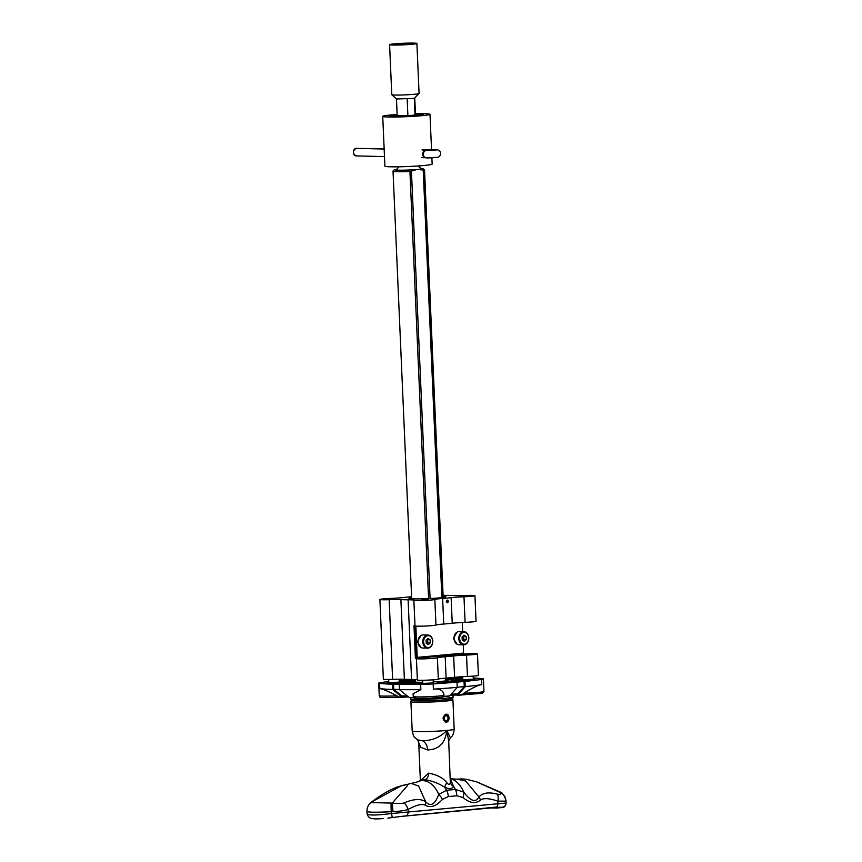 <?xml version="1.0" encoding="UTF-8"?>
<svg xmlns="http://www.w3.org/2000/svg" width="862" height="862" viewBox="0 0 862 862"><rect width="100%" height="100%" fill="white"/><g stroke="black" fill="none" stroke-linecap="round" stroke-linejoin="round"><path stroke-width="1.29" d="M461.008 694.891L482.127 693.371L483.959 691.464A15.365 0.884 177.5 0 1 464.855 693.156L460.933 694.891L450.33 695.192M408.469 696.949L402.242 697.229L392.619 689.449L392.393 684.212L399.192 684.374A89.336 5.14 -2.5 0 0 420.634 684.396A15.365 0.884 -2.5 0 0 433.177 683.9A89.336 5.14 -2.5 0 0 457 682.133L465.006 681.389A89.336 5.14 -2.5 0 0 481.502 679.439A15.365 0.884 -2.5 0 0 483.41 678.922A15.365 0.884 -2.5 0 0 482.526 678.663A89.336 5.14 -2.5 0 0 473.249 677.985M413.728 697.627L409.03 697.39L399.418 689.611A89.336 5.14 -2.5 0 0 420.861 689.632L420.634 684.396M443.865 694.503C443.046 690.236 439.555 688.458 433.403 689.147A89.336 5.14 -2.5 0 0 457.237 687.37L449.77 695.817L443.38 696.507L443.898 695.031M433.284 682.952L422.789 683.415M399.235 680.581L405.108 679.924A89.336 5.14 -2.5 0 1 410.732 679.461M462.722 677.812L461.752 677.791L462.711 677.704A89.336 5.14 -2.5 0 0 452.119 677.597M388.751 681.562A89.336 5.14 -2.5 0 0 380.605 682.618A15.365 0.884 -2.5 0 0 378.709 683.135A15.365 0.884 -2.5 0 0 379.592 683.394A89.336 5.14 -2.5 0 0 392.393 684.212M462.571 680.366A10.85 0.625 -2.5 0 0 474.79 679.784A84.077 4.838 -2.5 0 1 435.321 683.437A10.85 0.625 -2.5 0 0 438.877 682.823A10.85 0.625 -2.5 0 0 438.155 682.629L462.571 680.366L462.603 681.206M415.236 680.237L399.537 681.691A10.85 0.625 -2.5 0 0 399.278 681.691M388.784 682.144A10.85 0.625 -2.5 0 0 387.318 682.273A84.077 4.838 -2.5 0 1 388.784 682.068M414.493 679.515A84.077 4.838 -2.5 0 0 399.246 680.872M422.746 682.585A22.347 1.282 -2.5 0 1 408.728 682.004A22.347 1.282 -2.5 0 0 408.728 682.004L404.558 682.165A10.85 0.625 177.5 0 1 401.067 682.639L421.022 683.124A10.85 0.625 177.5 0 1 422.768 682.973M462.775 679.148L446.731 678.75M473.281 678.814A10.85 0.625 177.5 0 1 476.083 678.825A84.077 4.838 -2.5 0 0 473.27 678.588M462.732 678.135A84.077 4.838 -2.5 0 0 447.895 677.985M399.3 682.122L388.805 682.585M473.303 679.256L462.797 679.709M446.785 679.956A17.089 0.981 177.5 0 1 448.132 680.28A17.089 0.981 177.5 0 1 433.241 681.907M422.736 682.251A17.089 0.981 177.5 0 1 418.048 682.23A17.089 0.981 177.5 0 1 413.986 681.777A17.089 0.981 177.5 0 1 415.29 681.336M446.764 679.428A22.347 1.282 -2.5 0 1 453.38 680.053L457.55 679.892A10.85 0.625 177.5 0 1 461.041 679.418L446.753 679.073M419.557 684.051A10.85 0.625 177.5 0 1 417.208 683.771A10.85 0.625 177.5 0 1 418.695 683.383L397.953 682.876A10.85 0.625 177.5 0 1 386.036 683.232A84.077 4.838 -2.5 0 0 419.557 684.051M415.258 680.506L402.317 681.702A10.85 0.625 -2.5 0 1 404.849 681.939L409.019 681.777A22.347 1.282 -2.5 0 1 415.268 680.808M453.25 680.754L456.935 680.624L453.25 680.754M453.789 680.84L450.772 680.991L453.768 680.915M451.149 681.088L448.132 681.239L451.117 681.152M448.509 681.336L445.492 681.486L448.477 681.4M445.417 681.734L442.605 681.713L445.417 681.734M442.982 681.842L439.976 681.993L442.993 681.961M439.889 682.241L437.088 682.219L439.889 682.241M445.029 681.605L444.005 681.702L445.04 681.767M442.637 681.874L440.385 681.961L442.637 681.874M439.512 682.111L438.489 682.208L439.512 682.273M408.728 682.004L408.771 682.823L408.728 682.004M404.558 682.165L404.59 682.726M397.953 682.876L398.007 683.889M461.515 694.664L457.765 695.074L465.232 686.626A89.336 5.14 -2.5 0 0 481.729 684.676L481.502 679.439M463.842 693.188L464.823 692.563C473.163 687.467 478.798 684.837 481.729 684.676M449.167 696.097L443.952 696.28M457.162 695.354L457.765 695.074L457.162 695.354M451.085 694.352L458.099 693.705L464.252 686.605L464.025 681.368M465.232 686.626L465.006 681.389M457.237 687.37L457 682.133M402.974 697.455L399.408 697.067L395.873 695.235C387.06 690.796 381.715 688.587 379.819 688.63A89.336 5.14 -2.5 0 0 392.619 689.449M413.243 696.496C414.363 698.737 411.896 698.479 428.813 698.252C446.624 696.83 442.518 697.563 443.941 695.16A15.365 0.884 177.5 0 1 428.629 696.712A15.365 0.884 177.5 0 1 413.243 696.496L413.113 693.727L420.861 689.632M414.32 697.433L409.773 697.627M399.408 697.067L400.108 697.25L399.408 697.067M399.418 689.611L399.192 684.374M407.306 696.022L401.714 695.893L393.783 689.341L393.557 684.105M393.783 689.341L399.418 689.481M464.252 686.605L457.226 687.251M443.09 595.297A15.764 0.905 177.5 0 0 446.721 595.383A30.601 1.767 177.5 0 1 453.929 595.556A15.764 0.905 177.5 0 0 465.685 595.491A10.527 0.603 177.5 0 1 474.93 595.696A10.527 0.603 177.5 0 1 463.982 596.773A15.764 0.905 177.5 0 0 451.117 597.668A30.601 1.767 177.5 0 1 442.637 598.454A15.764 0.905 177.5 0 0 434.847 599.467A10.527 0.603 177.5 0 1 423.77 600.491A10.527 0.603 177.5 0 1 413.879 600.308A10.527 0.603 177.5 0 1 413.889 600.286A15.764 0.905 177.5 0 0 413.9 600.243A15.764 0.905 177.5 0 0 408.103 599.79A30.601 1.767 177.5 0 1 400.895 599.618A15.764 0.905 177.5 0 0 389.139 599.683A10.527 0.603 177.5 0 1 379.894 599.489A10.527 0.603 177.5 0 1 390.852 598.4A15.764 0.905 177.5 0 0 403.707 597.506A30.601 1.767 177.5 0 1 411.594 596.763M411.637 597.722A18.458 1.067 -2.5 0 0 408.976 598.39A18.458 1.067 -2.5 0 0 419.686 598.885A18.458 1.067 -2.5 0 0 439.351 597.883A18.458 1.067 -2.5 0 0 445.848 596.784A18.458 1.067 -2.5 0 0 443.143 596.353M461.676 596.084L468.637 595.965L461.676 596.084M421.669 599.79L428.619 599.672L421.669 599.79M387.684 598.961L394.634 598.842L387.684 598.961M448.208 654.527L448.229 655.217A18.458 1.067 177.5 0 1 441.894 656.165A18.458 1.067 177.5 0 1 429.405 656.952L429.384 656.262M447.41 602.753C446.031 601.784 445.988 600.9 447.292 600.092C448.628 600.857 448.671 601.741 447.41 602.753L447.292 602.753M474.93 595.696L476.05 621.265A10.527 0.603 177.5 0 1 465.092 622.353A15.764 0.905 -2.5 0 0 452.238 623.248A30.601 1.767 177.5 0 1 443.758 624.034A15.764 0.905 -2.5 0 0 435.957 625.047A10.527 0.603 177.5 0 1 424.891 626.06A10.527 0.603 177.5 0 1 414.999 625.887A10.527 0.603 177.5 0 1 414.999 625.866L413.879 600.308M448.229 655.217L462.226 653.924A15.764 0.905 177.5 0 0 468.228 653.773A10.527 0.603 177.5 0 1 477.483 653.978A10.527 0.603 177.5 0 1 466.525 655.055A15.764 0.905 177.5 0 0 453.66 655.95A30.601 1.767 177.5 0 1 445.18 656.736A15.764 0.905 177.5 0 0 437.39 657.749A10.527 0.603 177.5 0 1 426.324 658.773A10.527 0.603 177.5 0 1 416.421 658.59A10.527 0.603 177.5 0 1 416.432 658.568A15.764 0.905 177.5 0 0 416.443 658.525A15.764 0.905 177.5 0 0 415.419 658.256L413.986 625.543A15.764 0.905 177.5 0 1 414.988 625.769M469.693 654.506L462.732 654.614L469.693 654.506M415.419 658.256L429.405 656.952M429.675 658.202L422.725 658.32L429.675 658.202M417.348 679.859A15.764 0.905 -2.5 0 0 411.573 679.461A30.601 1.767 177.5 0 1 404.375 679.288A15.764 0.905 -2.5 0 0 392.619 679.353A10.527 0.603 177.5 0 1 383.374 679.148L379.894 599.489M477.483 653.978L478.41 675.355A10.527 0.603 177.5 0 1 467.452 676.444A15.764 0.905 -2.5 0 0 454.597 677.338A30.601 1.767 177.5 0 1 446.117 678.125A15.764 0.905 -2.5 0 0 438.316 679.137A10.527 0.603 177.5 0 1 427.25 680.15A10.527 0.603 177.5 0 1 417.359 679.978A10.527 0.603 177.5 0 1 417.37 679.956L416.421 658.59M462.194 653.234L462.226 653.924M447.453 655.443A17.552 1.013 -2.5 0 0 445.708 655.163M445.708 655.303A16.604 0.959 177.5 0 1 446.548 655.616M416.96 626.157L415.247 626.318A1.347 1.024 91.4 0 0 414.277 627.751L415.516 656.014A1.347 1.024 91.4 0 0 416.594 657.253L416.96 657.264M415.247 626.318L415.796 626.329A1.347 1.024 91.4 0 0 414.827 627.762L416.055 656.025A1.347 1.024 91.4 0 0 417.143 657.275L417.499 657.275M418.663 626.189L416.335 626.34A1.347 1.024 91.4 0 0 415.365 627.773A1.347 1.024 91.4 0 1 416.335 626.34L415.796 626.329A1.347 1.024 91.4 0 0 414.827 627.762L416.055 656.025A1.347 1.024 91.4 0 0 417.143 657.275M414.277 627.751L415.365 627.773L416.605 656.036A1.347 1.024 91.4 0 0 417.682 657.286L418.048 657.297M416.874 626.351A1.347 1.024 91.4 0 0 415.915 627.795L415.365 627.773L416.605 656.036A1.347 1.024 91.4 0 0 417.682 657.286M462.689 631.674L462.334 623.495A1.347 1.024 91.4 0 0 461.924 622.504M415.915 627.795L417.143 656.047A1.347 1.024 91.4 0 0 418.232 657.297L462.592 653.191A1.347 1.024 91.4 0 0 463.562 651.758L463.26 644.798M457.043 644.194L453.358 638.43L456.989 632.18M421.033 647.534L417.348 641.759L420.979 635.509M427.951 635.035L423.167 634.917A6.562 5 91.4 0 0 418.005 641.931A6.562 5 -88.6 0 0 422.843 648.03L427.627 648.138A6.562 5 91.4 0 0 432.778 641.123A6.562 5 91.4 0 0 427.951 635.035A6.562 5 91.4 0 0 422.8 642.05A6.562 5 91.4 0 0 427.627 648.138M432.713 641.177A5.969 4.547 91.4 0 0 427.908 635.639A5.969 4.547 91.4 0 0 423.619 642.018A5.969 4.547 91.4 0 0 428.425 647.545A5.969 4.547 91.4 0 0 432.713 641.177M428.037 638.526L426.065 640.25L426.205 643.321L428.306 644.668L430.267 642.944L430.138 639.873L428.037 638.526M430.138 639.873L427.046 639.399M430.267 642.944L427.821 642.89L427.692 639.809M426.852 643.742L427.821 642.89M463.961 631.695L459.177 631.587A6.562 5 91.4 0 0 454.026 638.602A6.562 5 -88.6 0 0 458.853 644.701L463.637 644.808A6.562 5 91.4 0 0 468.799 637.794A6.562 5 91.4 0 0 463.961 631.695A6.562 5 91.4 0 0 458.81 638.72A6.562 5 91.4 0 0 463.637 644.808M468.723 637.848A5.969 4.547 91.4 0 0 463.918 632.309A5.969 4.547 91.4 0 0 459.64 638.688A5.969 4.547 91.4 0 0 464.446 644.216A5.969 4.547 91.4 0 0 468.723 637.848M464.047 635.186L462.086 636.921L462.215 639.992L464.316 641.339L466.277 639.615L466.148 636.544L464.047 635.186M466.148 636.544L463.056 636.059M466.277 639.615L463.831 639.55L463.702 636.479M462.862 640.401L463.831 639.55M448.035 601.407L447.335 602.053L447.367 600.792L448.078 601.364L446.882 601.342M446.872 601.396L447.831 601.417M446.882 601.32L447.831 601.342M448.035 601.32L448.078 601.288A1.315 1.002 -88.6 0 0 447.184 600.114M448.078 601.364A1.315 1.002 -88.6 0 1 447.119 602.732M420.527 168.327L423.113 168.726L424.513 169.868A15.764 0.905 177.5 0 1 424.524 169.9A15.764 0.905 177.5 0 1 424.082 170.137L417.273 169.437L409.924 171.441A15.764 0.905 177.5 0 1 393.018 171.279A15.764 0.905 177.5 0 1 393.029 171.247L411.691 598.831M370.929 802.587A10.506 10.452 -133.4 0 0 370.337 803.104L371.942 801.757L370.929 802.587L392.264 803.093C398.212 803.696 402.177 803.621 404.17 802.867C413.803 798.805 420.99 798.481 425.72 801.875A10.506 6.422 116.1 0 1 425.149 805.14C430.375 808.222 436.129 806.304 442.421 799.397A10.506 5.571 48.8 0 0 438.736 794.43A27.552 17.757 84.7 0 0 417.197 781.953L411.228 783.418L418.641 786.058L425.72 801.875C430.644 806.994 434.987 804.515 438.736 794.43L446.484 790.282L455.384 789.452L463.756 792.113C470.652 801.283 475.716 802.899 478.927 796.951C482.612 792.781 488.808 791.866 497.546 794.225C499.766 794.592 501.037 794.182 501.361 792.997L501.382 792.878A10.506 10.463 57.5 0 1 505.951 801.132L506.166 803.028L391.316 813.556C374.259 815.678 366.21 815.484 367.158 812.963M506.08 800.97L505.197 797.199C502.902 793.751 501.458 792.124 500.844 792.297L476.794 781.92M370.337 803.104L370.337 803.104C368.052 805.28 366.932 808.028 366.964 811.368L367.05 813.426C367.277 815.344 368.904 818.307 372.082 818.512C374.151 818.792 374.302 819.223 383.256 818.544L382.545 818.609M367.083 811.153C366.382 812.327 374.431 812.532 391.24 811.745L392.997 811.638C399.903 811.282 404.935 810.56 408.114 809.461C416.292 805 421.971 803.567 425.149 805.14M501.382 792.878L500.844 792.297M505.746 801.207A10.506 10.387 84.5 0 0 501.361 792.997L476.912 781.953C465.534 779.032 464.887 778.58 457.14 779.173L450.988 778.828A27.552 17.757 -95.3 0 1 463.756 792.113A10.506 6.174 122.6 0 1 462.916 797.501C469.812 803.233 475.684 804.074 480.543 800.022C483.56 797.867 489.325 798.244 497.827 801.154L505.951 801.132L506.037 802.942A4.202 4.191 -63.9 0 1 502.406 807.263L495.898 807.328A4.202 2.705 -95.3 0 0 497.913 803.265L497.827 801.154A10.506 6.584 110.2 0 0 497.546 794.225M411.228 783.418L397.899 786.737C389.312 790.055 380.659 795.055 371.942 801.757L401.875 785.541L407.112 784.398L407.349 785.745L392.264 803.093L392.997 811.638M480.543 800.022A10.506 5.915 54.8 0 0 478.927 796.951L465.695 781.026L457.14 779.173M495.898 807.328L400.421 816.476M506.166 803.028C505.434 806.39 503.936 807.909 501.673 807.586L502.406 807.263M496.792 807.371L497.051 808.017L490.252 807.974L496.738 807.597M496.426 807.403L400.755 816.476M417.197 781.953L421.098 780.25L425.128 779.657C432.304 780.94 438.812 783.461 444.673 787.211C449.199 789.258 452.162 788.978 453.574 786.392L450.363 779.054M442.421 799.397L448.369 796.563L456.774 795.788A10.506 6.799 88.6 0 0 455.384 789.452A29.243 18.845 -95.3 0 0 453.574 786.392A6.303 5.161 18.9 0 1 450.309 782.211L448.714 741.374L446.796 730.459L450.384 737.797L448.714 741.374M448.369 796.563A10.506 6.734 80.9 0 0 446.484 790.282A29.243 18.845 84.7 0 0 444.673 787.211A6.303 0.582 116.5 0 1 446.742 782.545C448.79 785.239 449.975 785.131 450.309 782.211M420.247 780.767L428.651 773.16C436.937 774.701 442.96 777.826 446.742 782.545M404.17 802.867A10.506 6.174 60.2 0 1 408.114 809.461L408.2 811.562A4.202 2.705 -95.3 0 1 406.185 815.624M391.132 803.082A10.506 0.927 87.1 0 0 391.24 811.745L392.242 817.456M417.553 739.779L420.645 747.289L427.638 749.94C438.984 749.531 445.374 743.044 446.796 730.459A21.022 1.207 177.5 0 1 417.197 731.612A21.022 1.207 -2.5 0 1 412.198 731.041C413.372 735.598 414.213 737.732 414.73 737.452L417.671 739.844L422.412 740.77C432.315 740.63 440.439 737.193 446.796 730.459A21.022 1.207 177.5 0 0 454.199 729.209C453.056 737.463 451.246 736.353 450.384 737.797M411.993 700.494L410.948 701.625A21.022 1.207 -2.5 0 0 410.915 701.69A21.022 1.207 -2.5 0 0 415.915 702.261A21.022 1.207 -2.5 0 0 439.189 701.593A21.022 1.207 -2.5 0 0 452.916 699.858A21.022 1.207 -2.5 0 0 452.884 699.793L451.742 698.759M446.085 714.232C449.253 713.283 450.535 721.408 446.43 722.194C442.131 719.759 442.012 717.098 446.085 714.232L446.311 714.221M414.148 700.795A19.761 1.142 -2.5 0 0 416.82 700.914A19.761 1.142 -2.5 0 0 449.608 699.244M446.311 715.115L446.333 715.751A2.467 1.886 -88.6 0 1 448.003 718.358A2.467 1.886 -88.6 0 1 446.063 720.686A2.467 1.886 -88.6 0 1 444.253 718.488A2.467 1.886 -88.6 0 1 445.697 715.816L446.311 715.115L445.729 714.264M446.333 715.751L445.697 715.74M445.094 714.318L445.665 715.18M445.632 722.14A3.944 3.006 91.4 0 0 448.585 718.283A3.944 3.006 91.4 0 0 445.837 714.264M397.145 114.484A23.651 1.358 177.5 0 0 382.728 116.37A23.651 1.358 177.5 0 0 388.353 117.006A23.651 1.358 -2.5 0 0 414.536 116.262A23.651 1.358 -2.5 0 0 429.987 114.312A23.651 1.358 -2.5 0 0 424.363 113.676A23.651 1.358 177.5 0 0 415.462 113.687M415.473 114.107A17.154 0.991 177.5 0 1 419.417 114.14A17.154 0.991 -2.5 0 1 423.468 114.657A17.154 0.991 -2.5 0 1 411.82 116.047A17.154 0.991 -2.5 0 1 393.298 116.553A17.154 0.991 177.5 0 1 389.258 116.144A17.154 0.991 177.5 0 1 397.166 114.905M431.894 158.005L432.153 164.103A23.651 1.358 -2.5 0 1 416.702 166.054A23.651 1.358 -2.5 0 1 390.529 166.797A23.651 1.358 177.5 0 1 384.905 166.161L382.728 116.37M423.134 149.729L424.287 149.934M423.985 157.595L423.21 157.703M415.506 114.657A10.409 0.603 177.5 0 1 416.723 114.851A10.409 0.603 177.5 0 1 410.269 115.724A10.409 0.603 177.5 0 1 398.438 116.079A10.409 0.603 177.5 0 1 395.981 115.756A10.409 0.603 177.5 0 1 397.188 115.454M414.762 98.203L415.516 114.948L407.898 115.799L397.199 115.745L396.466 98.99L414.288 98.365L419.061 93.538A13.663 0.787 177.5 0 1 409.784 94.637A13.663 0.787 177.5 0 1 395.022 95.046A13.663 0.787 -2.5 0 1 391.801 94.723A13.663 0.787 -2.5 0 1 391.779 94.68L389.592 44.662A13.663 0.787 -2.5 0 0 392.846 45.029A13.663 0.787 177.5 0 0 407.963 44.598A13.663 0.787 177.5 0 0 416.896 43.466L419.083 93.484A13.663 0.787 177.5 0 1 419.061 93.538M415.01 115.142L414.288 98.365M407.898 115.799L407.166 99.022M389.592 44.662A13.663 0.787 -2.5 0 1 398.524 43.531A13.663 0.787 -2.5 0 1 413.652 43.1A13.663 0.787 177.5 0 1 416.896 43.466M412.769 43.8L411.799 43.445L412.995 43.725M393.815 44.824C386.682 44.49 404.019 43.089 410.495 43.391A9.525 0.55 -2.5 0 1 411.799 43.445C419.891 43.843 395.281 45.277 393.815 44.824L392.005 44.727M392.393 44.652L410.258 44.188M410.495 43.391L412.747 43.822M362.417 148.458A3.782 2.888 -88.6 0 0 362.159 148.436L361.878 148.447A3.782 2.888 -88.6 0 1 362.159 148.436L384.161 148.975L361.781 148.49M422.391 149.923A21.022 1.207 -2.5 0 0 430.666 149.869L436.754 149.934L426.291 150.3A21.022 1.207 -2.5 0 0 422.283 149.966M437.077 157.487L427.089 157.972M356.415 155.893A3.782 2.888 -88.6 0 1 356.157 155.903C352.45 153.511 352.418 151.001 356.071 148.35L384.161 149.029M465.275 694.675L457.259 695.354M402.834 697.466L395.841 697.38L395.895 695.828A15.365 0.884 177.5 0 1 379.248 695.677L378.709 683.135M442.325 696.808A13.727 0.787 177.5 0 1 427.552 698.306A13.727 0.787 177.5 0 1 415.365 697.854M448.908 698.22A19.654 1.131 177.5 0 1 443.133 699.955A19.654 1.131 177.5 0 1 416.896 700.903M415.581 699.384A21.291 1.228 177.5 0 1 410.517 698.813C412.833 700.828 407.726 700.116 416.788 700.903C425.731 701.205 446.29 700.041 450.244 699.136C452.334 698.888 453.272 698.155 453.067 696.959A21.291 1.228 177.5 0 1 439.157 698.716A21.291 1.228 177.5 0 1 415.581 699.384M465.297 694.686L464.823 692.563M396.919 695.785L395.873 695.235M433.403 689.147L433.177 683.9M379.819 688.63L379.592 683.394M389.139 599.683L392.619 679.353M400.895 599.618L404.375 679.288M408.103 599.79L411.573 679.461M463.982 596.773L465.092 622.353M466.525 655.055L467.452 676.444M451.117 597.668L452.238 623.248M442.637 598.454L443.758 624.034M453.66 655.95L454.597 677.338M445.18 656.736L446.117 678.125M434.847 599.467L435.957 625.047M437.39 657.749L438.316 679.137M415.516 656.014L417.143 656.047M433.737 681.885L433.64 679.773M432.638 656.801L432.605 655.971M430.095 598.519L411.422 170.773M445.514 680.926L445.395 678.178M444.426 655.896L444.383 654.883M441.883 597.614L423.199 169.685M431.119 656.876L431.086 656.111M428.576 598.594L409.924 171.441M446.376 680.797L446.257 678.114M445.288 655.799L445.245 654.797M442.745 597.517L424.082 170.137M419.083 169.275A13.458 0.776 -2.5 0 0 420.591 168.349M396.8 169.394A13.458 0.776 -2.5 0 0 399.429 170.202A13.458 0.776 -2.5 0 0 415.473 169.609M456.774 795.788L462.916 797.501M425.128 779.657C427.455 778.558 428.629 776.393 428.651 773.16M427.638 749.94A10.506 8.017 91.4 0 0 422.412 740.77M401.218 816.4L496.889 807.004M496.135 807.425L494.659 807.565M430.817 149.869A3.782 1.282 88.7 0 0 430.741 149.869A3.782 1.282 88.7 0 0 430.666 149.869L430.688 150.484M433.564 149.805A3.782 1.282 88.7 0 0 433.489 149.805A3.782 1.282 88.7 0 0 433.403 149.816L433.435 150.354M426.087 157.886A3.782 3.717 -75.4 0 1 426.765 150.43M421.981 149.902L433.489 149.805C441.225 148.339 442.529 154.88 438.133 157.326L425.505 157.746A3.782 3.717 -75.4 0 1 426.291 150.3M384.484 156.593L356.157 155.903A3.782 2.888 -88.6 0 1 353.366 152.218A3.782 2.888 -88.6 0 1 356.092 148.35M452.992 695.257L453.067 696.959M410.463 697.627L410.517 698.813M449.231 696.097L443.445 696.507M443.488 696.507L442.863 696.615M400.011 697.25L395.841 697.38C375.789 697.638 381.176 697.897 379.248 695.677M483.959 691.464L483.41 678.922M443.941 695.16L443.887 693.824M409.676 697.627L413.738 697.627M416.508 657.264L418.135 657.297M415.215 679.547L415.322 682.101M424.524 169.9L443.187 597.452M445.686 654.754L445.729 655.734M446.71 678.071L446.818 680.721M397.414 169.286C394.624 169.534 393.169 170.18 393.029 171.247M418.199 165.957L420.839 168.424M396.552 169.48L398.966 166.797M501.673 807.586L497.051 808.017M450.341 778.645L450.988 778.828M418.663 741.277L420.354 780.121M410.915 701.69L412.198 731.041M452.916 699.858L454.199 729.209M387.868 818.113L400.938 816.454M388.805 682.801L388.665 679.45M399.311 682.348L399.171 679.202M422.8 683.631L422.649 680.269M433.295 683.178L433.155 679.816M462.808 679.935L462.668 676.681M473.313 679.471L473.163 676.11M429.987 114.312L431.539 149.848M417.596 115.605A15.764 15.764 0 0 0 416.723 114.851M395.981 115.756A15.764 15.764 0 0 0 395.184 116.575M396.488 99.001L391.801 94.723M421.733 157.509L425.526 157.746"/></g></svg>
